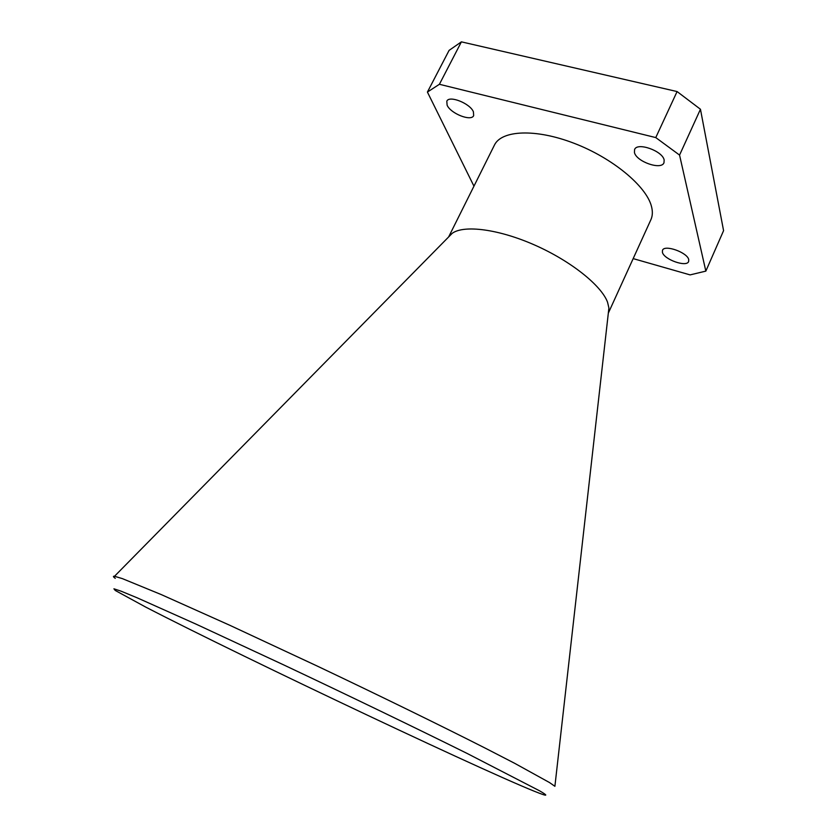 <?xml version="1.0" encoding="UTF-8"?>
<svg xmlns="http://www.w3.org/2000/svg" width="837" height="837" viewBox="0 0 837 837"><rect width="100%" height="100%" fill="white"/><g stroke="black" fill="none" stroke-linecap="round" stroke-linejoin="round"><path stroke-width="1.26" d="M664.149 160.013L663.971 162.776C661.303 170.371 636.319 161.635 634.446 152.512L634.582 149.541C637.135 141.903 662.642 150.89 664.149 160.013M473.418 111.834L473.658 115.611C471.294 121.742 450.609 113.591 447.115 105.19L446.801 101.214C449.082 95.031 470.206 103.432 473.418 111.834M688.736 259.69L688.631 261.51C686.664 267.568 663.825 259.48 662.412 252.282L662.486 250.326C664.337 244.226 687.616 252.492 688.736 259.69M539.52 790.787L467.402 753.582C417.088 728.619 348.412 695.453 283.398 664.766L196.12 624.172L137.184 597.827L121.051 591.163L113.926 588.809L115.265 590.472L145.732 607.097C243.441 657.683 508.415 783.055 543.38 794.679C547.534 795.987 546.247 794.69 539.52 790.787M115.255 578.346C113.1 576.756 112.849 576.055 114.523 576.264L122.307 578.597L161.259 594.584L229.411 625.103L317.254 666.074C379.538 695.631 441.151 725.763 485.638 748.341L514.65 763.302L549.511 782.553L554.9 786.309L608.907 307.985L607.536 302.167C601.364 285.448 570.761 260.956 534.78 245.084C498.8 229.15 464.127 224.693 452.262 233.272L448.778 236.808M608.332 313.132L650.872 219.754C652.64 215.883 652.818 211.353 651.406 206.153C646.143 185.971 612.339 157.9 573.962 143.242C535.575 128.448 501.447 130.143 494.416 145.125L448.632 236.955M608.353 312.923L608.907 307.985M633.17 258.612L690.106 274.892L705.842 271.115L679.56 155.086L655.769 137.582L677.081 91.557L461.396 41.85L439.404 84.286L655.769 137.582M439.404 84.286L427.414 92.07L449.092 50.377L461.396 41.85M473.951 186.159L427.414 92.07M677.081 91.557L700.454 109.249L723.576 230.656L705.842 271.115M700.454 109.249L679.56 155.086M452.262 233.272L114.523 576.264"/></g></svg>
